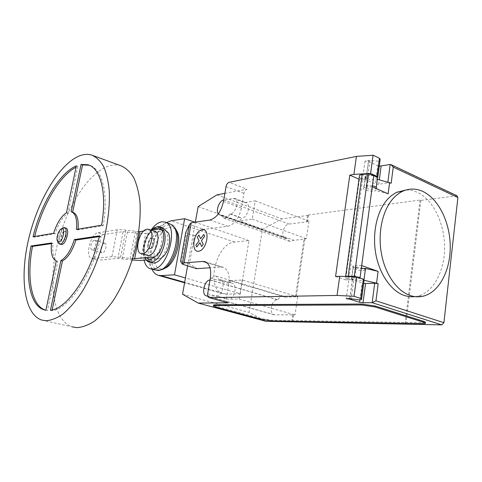 <?xml version="1.0" encoding="UTF-8"?>
<svg xmlns="http://www.w3.org/2000/svg" width="482" height="482" viewBox="0 0 482 482"><rect width="100%" height="100%" fill="white"/><g stroke="black" fill="none" stroke-linecap="round" stroke-linejoin="round"><path stroke-width="0.36" stroke-dasharray="2.41 1.81" d="M64.757 231.402L65.221 231.432C67.697 231.914 65.311 241.187 62.666 241.319L62.226 241.289C59.762 240.783 62.112 231.607 64.757 231.402M64.449 231.312L64.913 231.342C67.396 231.824 65.004 241.096 62.365 241.229L61.919 241.199C59.455 240.693 61.81 231.517 64.449 231.312M60.943 244.495C56.84 243.633 60.738 228.396 65.142 228.016L65.932 228.064M104.425 243.211L104.919 243.247C107.558 243.79 105.293 252.785 102.503 252.845L102.033 252.803C99.406 252.243 101.636 243.338 104.425 243.211M94.382 240.223L94.87 240.259C97.466 240.783 95.171 249.845 92.417 249.923L91.954 249.887C89.369 249.339 91.622 240.367 94.382 240.223M41.687 320.042L72.216 326.862C53.382 320.771 48.001 283.458 57.117 245.579C66.094 207.658 88.459 172.05 109.45 165.82C113.493 164.657 117.325 164.645 120.934 165.772M71.143 211.725L72.975 212.285M78.084 229.149L78.006 229.89L103.226 225.666C108.739 193.577 102.178 168.742 89.55 165.32L89.26 165.236M76.469 229.426L78.006 229.89M101.636 225.172L103.226 225.666M99.479 235.879L101.075 236.361L99.298 236.62M50.459 310.269L52.032 310.637C68.799 309.324 92.345 275.108 101.075 236.361M52.176 309.938L52.032 310.637M45.88 310.245L47.441 310.607L57.792 261.455C53.623 259.304 52.044 253.285 53.05 243.392L51.478 243.621M56.261 261.039L57.792 261.455M51.556 242.964L53.05 243.392M45.802 310.233L47.441 310.607M53.616 233.288L55.111 233.722C58.37 223.564 62.654 216.713 67.962 213.171L77.825 166.356L76.072 167.188M66.468 212.707L67.962 213.171M76.355 165.838L77.825 166.356M33.041 236.764L34.481 237.18L55.111 233.722M34.656 236.493L34.481 237.18M57.87 241.831C57.364 236.945 58.665 232.559 61.774 228.679M147.094 255.412C139.882 253.761 145.359 231.613 153.071 231.095L154.638 231.209M149.794 248.531C153.101 248.441 155.523 238.771 152.414 238.102L151.764 238.054C148.456 238.222 146.082 247.784 149.179 248.471L149.794 248.531M152.36 238.241L153.011 238.289C156.126 238.958 153.704 248.622 150.39 248.712L149.775 248.658C146.679 247.965 149.052 238.403 152.36 238.241M103.751 234.529C96.322 235.029 90.447 258.605 97.406 260.141L91.628 258.515C84.736 256.996 90.658 233.312 98.027 232.782L103.751 234.529L123.115 231.637L117.885 258.364L98.593 260.256M92.809 258.623L111.963 256.659L120.572 257.177L132.604 258.786M138.762 231.661L125.844 230.131C122.169 229.649 119.307 229.546 117.259 229.812L111.963 256.659M117.259 229.812L98.027 232.782M132.213 260.045L117.885 258.364M152.674 257.111L158.668 258.9L146.209 260.015M150.866 230.004L143.684 231.041M158.668 258.9L161.868 257.593C167.748 248.351 169.357 239.65 166.688 231.499L157.933 228.98M135.412 231.408L130.188 258.521M123.115 231.637L137.015 233.101L145.685 233.439L140.539 260.527M145.685 233.439L163.862 230.896M127.465 231.824L122.247 258.647M153.993 257.502C162.018 251.538 164.983 231.384 158.295 228.944M150.101 261.202C156.156 259.647 160.476 253.55 163.067 242.916C163.772 238.958 163.735 235.511 162.952 232.577M151.426 229.926C147.739 233.698 145.227 238.777 143.895 245.175C142.949 250.489 143.281 254.767 144.901 258.009M160.012 226.877L157.801 226.745C151.595 228.703 147.221 234.981 144.678 245.579C143.305 254.376 144.769 259.858 149.065 262.027M162.958 227.829L160.602 227.661C149.293 228.498 141.455 260.425 152.029 262.901M169.712 223.618L166.471 223.395C151.324 224.654 141.051 266.805 155.204 270.191M175.99 229.992L173.189 226.347L168.11 225.082C152.27 226.45 143.552 271.33 159.62 269.92L160.482 269.836M175.153 229.064L172.701 227.6L169.875 227.396C155.029 228.619 147.094 270.637 162.241 268.854L164.061 268.492M151.143 229.962C144.871 239.891 142.533 249.971 144.13 260.202M152.902 229.709C145.431 234.107 140.931 252.417 146.058 257.737M152.023 269.275C145.787 256.852 154.348 229.269 166.507 222.557M240.259 293.773L248.953 240.548L234.71 242.054C215.966 242.886 205.181 289.302 222.913 293.671L226.022 294.092L240.259 293.773L185.45 277.969M248.953 240.548L195.047 222.226M406.332 189.902L411.791 190.426L417.165 192.216C432.812 199.379 444.296 222.636 444.603 246.35C444.982 270.071 434.035 291.67 418.334 296.05L415.382 296.665M365.284 270.137L363.524 270.432C358.988 270.745 350.794 268.595 353.216 267.721L354.915 267.426L361.367 267.992M364.127 279.958C361.874 278.692 358.325 278.012 353.493 277.915L351.794 278.174C350.974 278.584 351.625 279.114 353.734 279.759L351.155 298.768M376.285 187.371L376.135 188.522L374.375 189.095C369.863 189.92 361.88 187.48 364.332 186.01L366.037 185.437L372.393 185.733M373.743 175.689L367.398 175.43L365.693 176.026C364.85 176.773 365.446 177.551 367.483 178.346L359.006 179.196M391.167 183.238L387.775 182.829L378.707 184.293L375.364 183.889L365.922 179.696L368.399 161.434L365.049 161.048L368.646 160.343L378.093 161.229L380.015 160.416M180.539 261.365L181.491 261.521L186.564 233.24L185.739 232.42M195.481 268.088L196.656 268.257L189.402 263.907L194.391 235.8L186.564 233.24M189.402 263.907L181.491 261.521M194.391 235.8L203.38 229.908L202.38 228.811L189.534 224.485M202.38 228.811L203.296 229.444L203.223 229.854M209.923 220.039L227.878 226.257L203.296 229.444M368.399 161.434L377.774 165.79L375.364 183.889M365.922 179.696L362.554 179.292L348.878 279.259L347.884 278.927C345.1 277.951 344.341 277.162 345.6 276.554L345.678 276.523M365.049 161.048L362.554 179.292L361.596 178.864L347.884 278.927M379.25 166.182L377.774 165.79M373.785 175.37L368.585 175.653L365.404 176.43C362.362 178.376 373.99 181.112 377.316 179.244L377.37 179.256M372.249 186.823L367.043 187.058L363.862 187.775C360.825 189.619 372.484 192.33 375.809 190.565L377.316 179.244M335.58 276.505L345.624 279.855L359.445 179.388M345.624 279.855L348.817 279.729L346.227 298.641M361.693 265.57L353.24 265.775C350.769 266.691 359.024 268.896 363.796 268.613M353.24 265.775L351.625 277.65C348.637 278.668 360.596 281.199 363.88 280.247L365.338 269.311M351.625 277.65L358.445 277.505M349.866 298.593L352.444 279.59L348.817 279.729L348.878 279.259L352.324 279.747L363.669 283.386M359.265 177.322L361.596 178.864M352.444 279.59L353.734 279.759M388.155 193.818L375.809 190.565M456.954 195.77L420.864 200.416L420.063 200.06L307.649 215.068L308.426 215.364L281.819 218.9L262.413 229.42L249.092 312.432L265.853 321.295M425.046 322.759L271.685 320.205L261.527 318.656L213.936 305.594M227.655 302.762C226.51 302.25 226.058 300.985 226.305 298.973L228.878 283.537C229.932 274.818 228.058 269.408 223.262 267.299L220.973 267.034L210.007 267.775M196.493 268.203L196.421 268.625M196.656 268.257L196.584 268.673M203.452 229.498L203.38 229.908M227.878 226.257C234.535 224.395 239.06 218.346 241.452 208.103L243.904 193.36C244.422 191.107 245.44 189.733 246.965 189.233L229.101 182.323M224.871 193.36L246.965 189.233M187.625 265.739L195.367 222.178M218.262 213.978L219.834 215.255L221.551 215.279L223.817 218.171C226.004 218.641 228.064 217.249 229.992 213.996L230.426 213.93C235.987 213.502 239.644 199.572 234.517 198.385L223.744 199.952M207.718 296.062L216.557 295.888C222.371 296.213 225.925 280.982 220.34 279.729L218.882 279.62L216.298 276.204C214.177 275.746 212.231 277.017 210.453 280.012L210.007 280.036M285.302 297.201L229.516 280.602L242.289 280.036L297.707 296.743L285.302 297.201L283.874 296.334C281.639 295.834 279.644 296.978 277.885 299.768L277.445 299.774C271.541 299.467 268.48 313.421 274.18 314.77L295.002 314.903L297.707 296.743M295.436 296.785L304.088 238.897L306.359 238.668L308.962 221.19L306.691 221.473L307.649 215.068M420.063 200.06L405.037 323.892M291.718 321.621L292.725 314.879M218.882 279.62L232.264 283.253C237.903 284.525 234.415 299.605 228.546 299.25L216.557 295.888M229.516 280.602L230.788 283.139M210.453 280.012L277.885 299.768M229.992 213.996L241.59 218.153L239.464 220.919L293.96 240.259L304.871 239.18L304.088 238.897M221.551 215.279L287.296 238.572L289.766 241.416L293.96 240.259M233.071 198.307L244.597 202.609L255.237 200.837L252.243 219.147L239.464 220.919M252.243 219.147L306.359 238.668M216.99 194.836L281.819 218.9M306.691 221.473L307.468 221.768L289.104 224.046C283.464 224.383 280.265 237.168 285.501 238.482L287.296 238.572M255.237 200.837L308.962 221.19M242.289 280.036L239.174 299.099L228.546 299.25M239.174 299.099L295.002 314.903M244.597 202.609L246.055 202.705C251.236 203.916 247.634 217.701 242.024 218.087L241.59 218.153M304.871 239.18L296.231 297.02M405.874 324.151L420.864 200.416M293.532 315.108L292.556 321.633M308.426 215.364L307.468 221.768M182.558 294.243L249.092 312.432M198.132 206.627L262.413 229.42M125.844 230.131L120.572 257.177M137.015 233.101L131.845 259.997M234.71 242.054L171.086 220.798M226.022 294.092L184.672 282.338M369.905 160.464L367.483 178.346M378.707 184.293L379.304 179.774M366.218 178.226L368.646 160.343M367.043 187.058L368.585 175.653M354.818 277.379L356.433 265.443M359.891 299.894L362.139 283.042M349.763 298.593L352.324 279.747M387.871 182.069L387.775 182.829M456.267 195.71L390.161 164.507M421.858 323.868L421.961 322.988M271.685 320.205L271.577 320.922M226.305 298.973L207.652 293.749M243.904 193.36L226.046 186.54M241.452 208.103L223.479 201.5M228.878 283.537L210.339 278.072M220.973 267.034L206.911 262.714M210.038 280.036L277.445 299.774M207.284 296.075L275.12 314.915M223.775 199.946L289.104 224.046M230.426 213.93L242.024 218.087M221.13 215.346L286.856 238.62M219.31 279.602L231.221 283.121M216.328 306.419L216.201 307.161M261.419 319.367L261.527 318.656M64.913 231.342L65.221 231.432M94.87 240.259L104.919 243.247M91.761 155.102L93.032 155.566M88.977 165.115L89.55 165.32M91.954 249.887L102.033 252.803M61.919 241.199L62.226 241.289M153.011 238.289L152.414 238.102M149.775 248.658L149.179 248.471M97.406 260.141L91.628 258.515M161.759 229.757L165.712 231.041M173.189 226.347L171.791 224.702M162.783 268.793L160.416 269.848M159.62 269.92L157.53 270.492M222.913 293.671L184.594 282.789M158.451 275.373L158.078 275.264M418.334 296.05L423.997 295.966M361.349 299.708L363.994 279.825M364.332 186.01L365.693 176.026M365.404 176.43L363.862 187.775M379.852 160.566L377.617 177.364M351.794 278.174L353.216 267.721M391.306 164.772L390.95 164.603M424.937 323.645L425.034 322.856M223.262 267.299L204.971 261.672M216.298 276.204L283.874 296.334M206.549 295.99L274.18 314.77M223.817 218.171L289.766 241.416M234.517 198.385L246.055 202.705M219.834 215.255L285.501 238.482M220.34 279.729L232.264 283.253"/><path stroke-width="0.72" d="M61.774 228.679L63.63 227.564L65.932 228.064C70.071 228.854 66.064 244.368 61.666 244.549L59.491 244.079M64.413 227.606C68.54 228.396 64.528 243.922 60.136 244.109L58.605 243.488L57.87 241.831M61.756 228.757C65.829 227.703 62.877 241.747 58.955 242.006L57.732 241.518C55.526 239.289 58.545 229.354 61.6 228.793L61.756 228.757M93.032 155.566L120.934 165.772C125.766 167.857 129.959 171.688 133.514 177.274C136.599 183.829 138.732 191.86 139.913 201.368C140.913 216.858 139.099 233.848 134.472 252.345C129.146 270.757 121.976 286.971 112.957 300.985C106.884 309.402 100.696 316.144 94.382 321.205C88.152 325.205 82.247 327.344 76.68 327.621L72.216 326.862M80.747 155.421C84.651 154.15 88.32 154.041 91.761 155.102C96.358 157.108 100.31 160.91 103.612 166.507C106.444 173.11 108.33 181.244 109.275 190.902C109.92 206.664 107.829 224.022 102.997 242.982C97.503 261.871 90.273 278.542 81.307 293.002C75.3 301.696 69.215 308.673 63.052 313.939C56.99 318.114 51.285 320.385 45.947 320.753L41.687 320.042C23.799 314.101 19.485 276.222 29.004 237.578C38.391 198.885 60.497 162.259 80.747 155.421M71.469 211.815L71.143 211.725L81.078 164.392L88.055 164.79C100.654 168.194 107.167 193.041 101.636 225.172L76.469 229.426C77.319 219.449 75.656 213.574 71.469 211.815L72.975 212.285C77.054 213.972 78.753 219.593 78.084 229.149M81.078 164.392L82.561 164.916L72.655 212.188M89.26 165.236L82.561 164.916M99.479 235.879C90.724 274.668 67.191 308.944 50.459 310.269L60.895 260.545C66.353 257.376 70.842 250.387 74.355 239.59L99.479 235.879M99.298 236.62L75.903 240.048C72.39 250.827 67.902 257.804 62.437 260.967L52.176 309.938M74.355 239.59L75.903 240.048M60.895 260.545L62.437 260.967M56.261 261.039L45.88 310.245L44.025 309.806C29.691 305.498 24.95 277.023 31.023 245.995L51.556 242.964C50.538 252.869 52.11 258.894 56.261 261.039M51.478 243.621L32.475 246.404C26.426 277.397 31.203 305.853 45.585 310.167L45.802 310.233M31.023 245.995L32.475 246.404M66.468 212.707C61.166 216.249 56.882 223.112 53.616 233.288L33.041 236.764C40.91 204.223 59.316 173.026 76.355 165.838L66.468 212.707M76.072 167.188C59.587 175.575 42.326 205.362 34.656 236.493M142.443 253.749C150.113 253.634 155.885 230.8 148.649 229.293L147.1 229.185C139.437 229.727 133.912 251.984 141.069 253.616L142.443 253.749M148.649 229.293L154.638 231.209C161.922 232.74 156.198 255.466 148.474 255.544L141.069 253.616M146.209 260.015L140.539 260.527L132.213 260.045M132.604 258.786L152.674 257.111C161.633 257.051 168.23 230.884 159.777 229.119L161.759 229.757M150.866 230.004L157.933 228.98L159.777 229.119M143.684 231.041L139.864 231.595L134.653 258.81M149.36 262.118L153.999 263.106C156.65 262.829 159.277 260.991 161.868 257.593C169.236 252.911 172.574 234.553 166.688 231.499L162.958 227.829L160.012 226.877C159.162 226.293 157.265 226.6 154.318 227.799L151.426 229.926M139.864 231.595L138.762 231.661M146.058 257.737L149.938 259.388L153.993 257.502M158.295 228.944L155.716 228.57L152.902 229.709M162.952 232.577C161.729 228.564 159.578 226.733 156.499 227.076L154.318 227.799M160.145 226.914C164.458 228.878 165.971 234.318 164.675 243.241C161.976 254.321 157.469 260.666 151.155 262.274L149.065 262.027C148.028 262.021 146.642 260.684 144.901 258.009C146.154 260.28 147.89 261.346 150.101 261.202M144.13 260.202C145.196 264.865 147.269 267.727 150.348 268.793L152.884 269.077C168.001 269.378 179.262 224.931 164.916 222.027L161.693 221.81C158.024 222.497 154.505 225.215 151.143 229.962M150.625 268.878L157.759 270.48C171.526 270.902 183.491 231.812 171.791 224.702L165.073 222.082M160.482 269.836C173.11 269.077 183.787 234.607 173.797 226.865M164.061 268.492C174.918 265.944 183.503 238.204 175.99 229.992M166.507 222.557L171.086 220.798L184.636 218.689L174.496 274.812L161 275.608L158.078 275.264C155.487 274.421 153.469 272.42 152.023 269.275M195.047 222.226L184.636 218.689M185.45 277.969L174.496 274.812M410.176 295.496C414.869 297.063 419.479 297.219 423.997 295.966C439.704 291.556 450.634 269.812 450.242 245.934C449.923 222.057 438.415 198.638 422.762 191.414C415.99 188.354 409.284 188.299 402.651 191.264C399.156 192.89 395.939 195.355 392.999 198.65C382.521 210.405 377.653 232.625 381.376 253.381C385.1 274.144 396.933 291.05 410.176 295.496M415.382 296.665L409.971 296.773L404.519 295.587C391.288 291.17 379.485 274.391 375.779 253.779C372.068 233.174 376.942 211.11 387.42 199.428L391.348 195.674L396.325 192.445L406.332 189.902M361.367 267.992C364.928 268.787 366.236 269.504 365.284 270.137L363.994 279.825M187.625 265.739L182.558 294.243L198.21 303.082L228.1 302.829L209.387 297.647L337.057 295.436L354.023 296.291L360.783 298.454L361.572 299.165L361.349 299.708L359.596 299.9L349.866 298.593L346.227 298.641L349.685 299.141L359.578 302.256L363.012 302.756L372.17 302.696L441.771 324.88L443.904 322.687L457.888 197.554L456.954 195.77L391.306 164.772M182.329 264.034L180.539 261.365L185.739 232.42L189.534 224.485L191.209 222.786L184.04 262.895L182.329 264.034L189.342 224.889M191.209 222.786L209.923 220.039C216.502 218.081 221.021 211.899 223.479 201.5L226.046 186.54C226.576 184.251 227.594 182.847 229.101 182.323L356.409 156.409L353.909 174.388L370.598 173.442L373.062 155.21L356.409 156.409M209.387 297.647L208.947 297.587C207.82 297.075 207.393 295.797 207.652 293.749L210.339 278.072C211.465 269.227 209.676 263.756 204.971 261.672L202.717 261.425L184.04 262.895M337.057 295.436L339.72 276.325L335.58 276.505L349.799 175.129L353.909 174.388M377.37 179.256L391.167 183.238L393.252 167.127L390.95 164.603L390.161 164.507L379.25 166.182M389.619 182.533L388.155 193.818L372.249 186.823L373.785 175.37L368.152 174.038L362.145 174.376L348.197 276.126L354.288 276.331L368.152 174.038M370.598 173.442L377.044 176.364L379.454 158.235L373.062 155.21M380.015 160.416L380.141 159.476L379.454 158.235M377.044 176.364L377.743 177.533L373.743 175.689M359.006 179.196L349.799 175.129M372.393 185.733C375.87 186.594 377.117 187.522 376.135 188.522L376.129 188.528M363.796 268.613L365.458 268.396L378.093 271.366L376.562 283.175L378.177 283.723L374.701 283.229L365.561 283.524L363.012 302.756M365.338 269.311L365.458 268.396M363.669 283.386L365.561 283.524M345.678 276.523L348.197 276.126M362.145 174.376L359.536 175.334L359.265 177.322M354.288 276.331L360.09 277.56L361.693 265.57L378.093 271.366M358.445 277.505L360.09 277.56M354.023 296.291L356.644 276.891L339.72 276.325M361.572 299.165L364.127 279.958L363.35 279.174L356.644 276.891M360.783 298.454L363.35 279.174M364.079 280.295L376.562 283.175M443.904 322.687L375.966 300.816L372.17 302.696L374.701 283.229M213.936 305.594L213.653 304.931L214.996 304.793L361.512 304.015L375.135 306.004L423.551 321.319C425.486 321.952 425.98 322.434 425.046 322.759L425.034 322.856M423.551 321.319L423.449 322.211L375.014 306.944L375.135 306.004M361.512 304.015L361.386 304.949L375.014 306.944M423.449 322.211C425.383 322.844 425.877 323.32 424.937 323.645L271.577 320.922L261.419 319.367L216.201 307.161C213.779 306.48 212.887 305.992 213.526 305.678L214.87 305.54L214.996 304.793M361.386 304.949L214.87 305.54M210.007 267.775L196.584 268.673L182.425 264.178M195.367 222.178L198.132 206.627L216.99 194.836L224.871 193.36M228.1 302.829L218.46 300.22M223.744 199.952C219.43 200.464 215.587 210.309 218.262 213.978M210.007 280.036C204.38 279.958 201.012 294.695 206.392 295.948L207.718 296.062M198.21 303.082L265.853 321.295L441.771 324.88M203.808 234.415L204.675 236.234L201.47 240.59L203.253 244.38L201.693 246.489L199.922 242.693L196.74 247.007L195.903 245.169L199.066 240.861L197.325 237.12L198.855 235.029L200.608 238.759L203.808 234.415M202.277 229.643C193.993 230.643 190.161 252.116 198.482 251.273C206.923 250.568 210.773 228.341 202.277 229.643M184.672 282.338L161 275.608M379.304 179.774L381.105 166.176M377.743 177.533L380.141 159.476M359.578 302.256L359.891 299.894M349.685 299.141L349.763 298.593M360.072 277.554L373.773 175.364M375.966 300.816L378.177 283.723M393.252 167.127L457.888 197.554M390.161 164.507L387.871 182.069M206.911 262.714L202.717 261.425M88.055 164.79L88.977 165.115M44.025 309.806L45.585 310.167M57.732 241.518L58.605 243.488M61.6 228.793L63.431 227.606M184.594 282.789L158.451 275.373M377.617 177.364L376.285 187.371M345.6 276.523L359.536 175.334M397.066 192.089L402.651 191.264M210.532 298.021L209.031 297.605M218.382 300.196L210.61 298.045M213.526 305.678L213.653 304.931"/></g></svg>
